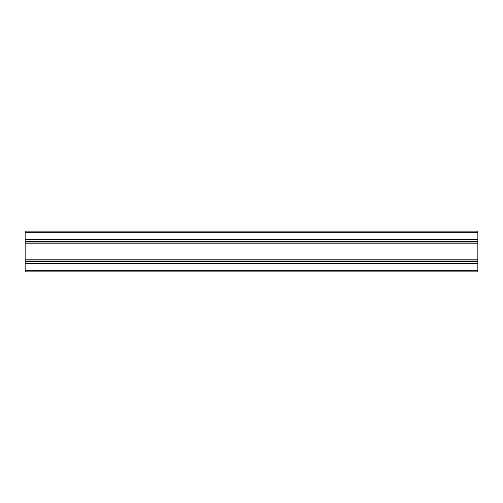 <?xml version="1.0" encoding="UTF-8"?>
<svg xmlns="http://www.w3.org/2000/svg" width="503" height="503" viewBox="0 0 503 503"><rect width="100%" height="100%" fill="white"/><g stroke="black" fill="none" stroke-linecap="round" stroke-linejoin="round"><path stroke-width="0.75" d="M25.15 271.872L477.85 271.872L25.15 271.872L25.15 263.566L477.85 263.566L477.85 271.872M25.15 263.566L25.15 259.806L477.85 259.806L477.85 263.566M25.15 259.806L25.15 243.194L477.85 243.194L477.85 259.806M25.15 243.194L25.15 239.434L477.85 239.434L477.85 243.194M25.15 239.434L25.15 231.129L477.85 231.129L477.85 239.434M25.15 231.129L477.85 231.129M25.15 270.74L477.85 270.74M25.15 263.358L477.85 263.358M25.15 261.931L477.85 261.931M25.15 261.9L477.85 261.9M25.15 261.717L477.85 261.717M25.15 261.654L477.85 261.654M25.15 261.472L477.85 261.472M25.15 261.441L477.85 261.441M25.15 260.013L477.85 260.013M25.15 242.987L477.85 242.987M25.15 241.559L477.85 241.559M25.15 241.528L477.85 241.528M25.15 241.346L477.85 241.346M25.15 241.283L477.85 241.283M25.15 241.1L477.85 241.1M25.15 241.069L477.85 241.069M25.15 239.642L477.85 239.642M25.15 232.26L477.85 232.26"/></g></svg>
